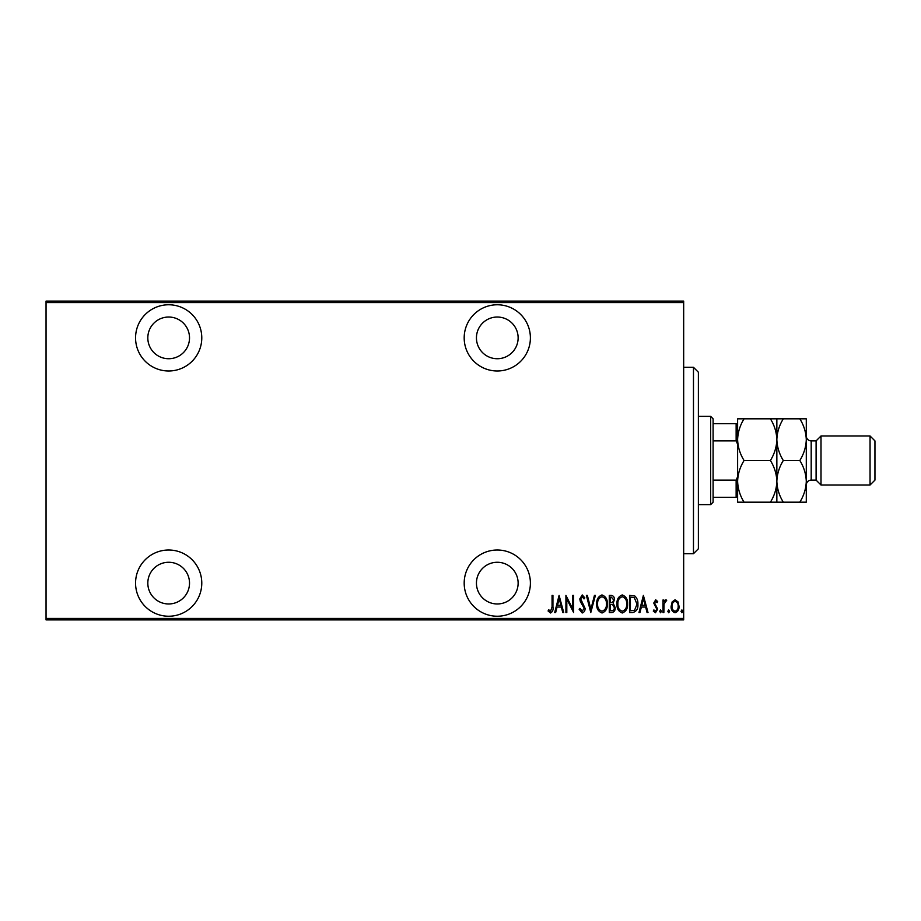 <?xml version="1.0" encoding="UTF-8"?>
<svg xmlns="http://www.w3.org/2000/svg" width="921" height="921" viewBox="0 0 921 921"><rect width="100%" height="100%" fill="white"/><g stroke="black" fill="none" stroke-linecap="round" stroke-linejoin="round"><path stroke-width="1.38" d="M497.282 616.23A33.11 33.11 0 0 0 530.392 583.12A33.11 33.11 0 0 0 497.282 550.01A33.11 33.11 0 0 0 464.184 583.12A33.11 33.11 0 0 0 497.282 616.23M168.67 616.23A33.11 33.11 0 0 0 201.78 583.12A33.11 33.11 0 0 0 168.67 550.01A33.11 33.11 0 0 0 135.56 583.12A33.11 33.11 0 0 0 168.67 616.23M168.67 370.99A33.11 33.11 0 0 0 201.78 337.88A33.11 33.11 0 0 0 168.67 304.77A33.11 33.11 0 0 0 135.56 337.88A33.11 33.11 0 0 0 168.67 370.99M497.282 370.99A33.11 33.11 0 0 0 530.392 337.88A33.11 33.11 0 0 0 497.282 304.77A33.11 33.11 0 0 0 464.184 337.88A33.11 33.11 0 0 0 497.282 370.99M497.282 317.031A20.849 20.849 0 0 1 518.132 337.88A20.849 20.849 0 0 1 497.282 358.73A20.849 20.849 0 0 1 476.445 337.88A20.849 20.849 0 0 1 497.282 317.031M168.67 317.031A20.849 20.849 0 0 1 189.519 337.88A20.849 20.849 0 0 1 168.67 358.73A20.849 20.849 0 0 1 147.821 337.88A20.849 20.849 0 0 1 168.67 317.031M168.67 562.27A20.849 20.849 0 0 1 189.519 583.12A20.849 20.849 0 0 1 168.67 603.969A20.849 20.849 0 0 1 147.821 583.12A20.849 20.849 0 0 1 168.67 562.27M497.282 562.27A20.849 20.849 0 0 1 518.132 583.12A20.849 20.849 0 0 1 497.282 603.969A20.849 20.849 0 0 1 476.445 583.12A20.849 20.849 0 0 1 497.282 562.27M672.169 601.862L675.081 599.778L677.994 601.85L679.042 606.306C679.226 609.598 677.914 611.751 675.081 612.764C672.261 611.763 670.937 609.61 671.121 606.306L672.169 601.862M662.982 612.546L662.982 599.997L663.857 599.997L663.857 601.85L665.848 599.778L666.723 600.216L664.041 604.026L663.857 612.546L662.982 612.546M655.706 599.778L657.698 601.563L657.076 602.645L655.671 601.321L654.612 603.013L657.698 609.138L655.464 612.764L653.288 611.072L653.898 609.909L655.441 611.222L656.811 609.207L653.737 603.071L655.706 599.778M632.681 612.546L629.527 612.546L629.527 595.38L634.822 596.002C637.113 598.166 638.138 600.895 637.885 604.176C638.311 608.7 636.572 611.486 632.681 612.546M609.276 612.546L609.276 595.38L611.199 595.38C613.444 595.749 614.491 597.165 614.342 599.629L613.202 603.29L615.216 607.676C615.366 610.266 614.284 611.889 612.005 612.546L609.276 612.546M590.787 612.546L586.389 595.38L587.345 595.38L590.902 609.242L594.448 595.38L595.415 595.38L590.787 612.546M566.806 612.546L565.92 612.546L565.92 595.38L572.747 608.908L572.747 595.38L573.622 595.38L573.622 612.546L566.806 599.041L566.806 612.546M552.059 606.801L552.059 595.38L552.934 595.38L552.934 606.974C553.452 609.783 552.658 611.786 550.551 612.983L548.099 611.003L548.628 609.69L550.62 611.222L552.059 606.801M683.67 618.428L683.67 619.902L46.05 619.902L46.05 618.428L683.67 618.428L683.67 302.572L46.05 302.572L46.05 301.098L683.67 301.098L683.67 302.572M46.05 618.428L46.05 302.572M559.093 595.38L563.721 612.546L562.766 612.546L561.35 607.043L557.067 607.043L555.651 612.546L554.695 612.546L559.093 595.38M582.187 612.983L579.125 609.23L579.988 608.367L582.21 611.222L584.19 608.321L580.345 601.563L579.781 598.949L582.222 594.943L584.847 597.844L584.018 598.903L582.107 596.704L580.667 598.869L585.065 608.344C585.18 610.704 584.225 612.246 582.187 612.983M596.727 604.038C596.44 599.536 598.178 596.509 601.954 594.943C605.822 596.405 607.607 599.41 607.296 603.957C607.595 608.459 605.834 611.475 602.035 612.983C598.213 611.509 596.451 608.528 596.727 604.038M616.978 604.038C616.679 599.536 618.417 596.509 622.193 594.943C626.061 596.405 627.846 599.41 627.546 603.957C627.834 608.459 626.084 611.475 622.274 612.983C618.463 611.509 616.702 608.528 616.978 604.038M643.388 595.38L648.016 612.546L647.049 612.546L645.644 607.043L641.361 607.043L639.945 612.546L638.99 612.546L643.388 595.38M659.678 611.337L660.553 609.909L661.439 611.337L660.553 612.764L659.678 611.337M667.817 611.337L668.704 609.909L669.579 611.337L668.704 612.764L667.817 611.337M681.022 611.337L681.908 609.909L682.783 611.337L681.908 612.764L681.022 611.337M560.901 605.281L559.208 598.685L557.516 605.281L560.901 605.281M606.421 603.957C606.628 600.285 605.155 597.867 601.989 596.704C598.846 597.913 597.395 600.354 597.614 604.038C597.407 607.676 598.869 610.07 601.989 611.222C605.178 610.07 606.651 607.653 606.421 603.957M611.36 597.142L610.163 597.142L610.163 602.645L610.761 602.645C612.58 602.564 613.478 601.574 613.455 599.663L611.36 597.142M610.75 604.406L610.163 604.406L610.163 610.784L611.463 610.784C613.374 610.704 614.33 609.667 614.342 607.676L612.603 604.602L610.75 604.406M626.66 603.957C626.879 600.285 625.405 597.867 622.239 596.704C619.096 597.913 617.634 600.354 617.864 604.038C617.657 607.676 619.108 610.07 622.239 611.222C625.417 610.07 626.89 607.653 626.66 603.957M630.401 597.142L630.401 610.784L634.534 610.347L637.01 604.176L634.293 597.625L630.401 597.142M645.195 605.281L643.503 598.685L641.81 605.281L645.195 605.281M678.167 606.317C678.293 603.785 677.269 602.127 675.081 601.321C672.894 602.115 671.87 603.785 671.996 606.317C671.87 608.839 672.894 610.473 675.081 611.222C677.269 610.473 678.293 608.839 678.167 606.317M693.478 367.306L698.383 372.211L698.383 548.789L693.478 553.694L693.478 367.306L683.67 367.306M693.478 553.694L683.67 553.694M710.644 416.361L713.096 418.813L713.096 502.187L710.644 504.639L710.644 416.361L698.383 416.361M710.644 504.639L698.383 504.639M713.096 423.718L737.617 423.718M737.617 444.244L736.144 440.883L736.144 423.718M713.096 440.883L736.144 440.883M713.096 480.117L736.144 480.117L737.617 476.756M737.617 497.282L736.144 497.282L736.144 480.117M713.096 497.282L736.144 497.282M816.098 440.883L816.098 480.117L821.002 485.022L821.002 435.978L816.098 440.883L811.194 440.883A4.904 4.904 0 0 1 806.289 435.978M870.046 435.978L874.95 440.883L874.95 480.117L870.046 485.022L870.046 435.978L821.002 435.978M816.098 480.117L811.194 480.117A4.904 4.904 0 0 0 806.289 485.022M870.046 485.022L821.002 485.022M744.064 460.5C740.035 454.007 737.882 447.065 737.617 439.651C737.859 432.329 740.012 425.387 744.064 418.813L737.617 418.813L737.617 481.349C737.859 474.027 740.012 467.074 744.064 460.5L770.405 460.5C774.434 466.993 776.587 473.935 776.852 481.349C776.61 488.671 774.457 495.613 770.405 502.187L744.064 502.187C740.035 495.705 737.882 488.752 737.617 481.349L737.617 502.187L744.064 502.187M776.852 418.813L776.852 439.651C777.105 432.329 779.247 425.387 783.311 418.813L770.405 418.813C774.434 425.295 776.587 432.248 776.852 439.651C776.61 446.973 774.457 453.926 770.405 460.5M770.405 418.813L744.064 418.813M770.405 502.187L783.311 502.187C779.27 495.705 777.128 488.752 776.852 481.349L776.852 502.187M776.852 439.651L776.852 481.349C777.105 474.027 779.247 467.074 783.311 460.5C779.27 454.007 777.128 447.065 776.852 439.651M799.831 502.187C803.883 495.613 806.036 488.671 806.289 481.349C806.013 473.935 803.86 466.993 799.831 460.5C803.883 453.926 806.036 446.973 806.289 439.651C806.013 432.248 803.86 425.295 799.831 418.813L806.289 418.813L806.289 502.187L783.311 502.187M799.831 460.5L783.311 460.5M799.831 418.813L783.311 418.813M811.194 440.883L811.194 480.117"/></g></svg>
